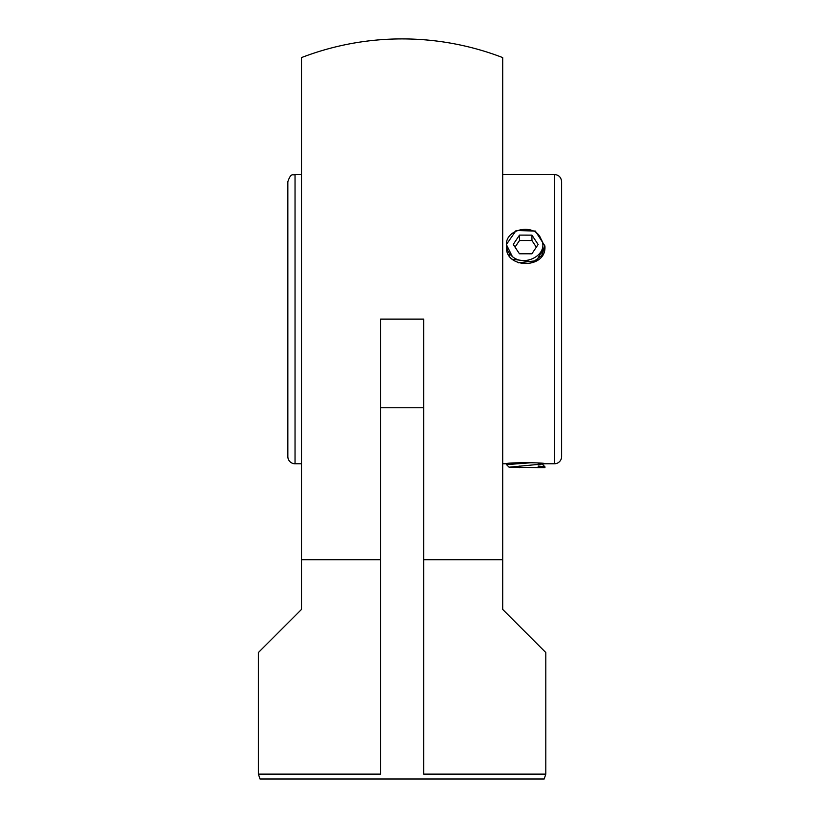 <?xml version="1.0" encoding="UTF-8"?>
<svg xmlns="http://www.w3.org/2000/svg" width="820" height="820" viewBox="0 0 820 820"><rect width="100%" height="100%" fill="white"/><g stroke="black" fill="none" stroke-linecap="round" stroke-linejoin="round"><path stroke-width="1.23" d="M545.802 774.121L544.183 779L260.012 779L258.392 774.121L380.541 774.121L380.541 319.134L423.653 319.134L423.653 774.121L545.802 774.121L545.802 652.535L502.691 609.424L502.691 559.711L423.653 559.711L423.653 774.121M258.392 774.121L258.392 652.535L301.504 609.424L301.504 559.711L380.541 559.711L380.541 319.134M423.653 319.134L423.653 559.711M301.504 559.711L301.504 57.584A280.225 280.225 0 0 1 502.691 57.584L502.691 559.711M287.851 181.681L287.851 456.586A7.185 7.185 0 0 0 295.036 463.771L295.036 174.496C292.904 175.869 291.264 171.851 287.851 181.681M554.422 174.496C558.789 174.916 561.188 177.315 561.608 181.681L561.608 456.586A7.185 7.185 0 0 1 554.422 463.771L554.422 174.496L502.691 174.496M301.504 174.496L295.036 174.496M544.941 246.564L544.941 246.81C546.13 269.021 505.243 269.021 506.432 246.81L506.463 245.805M502.691 463.771L506.432 463.771C505.243 462.377 546.13 462.377 544.941 463.771L509.179 467.185L539.478 467.646M506.432 244.657L512.326 256.465A19.25 16.677 180 0 1 506.432 244.442L516.098 230.512L535.337 231.055L544.941 246L541.764 255.461L533.297 261.898L512.449 259.263M506.432 247.22L506.504 246.205M509.343 253.4L509.148 255.512M542.194 254.846L541.682 250.233M511.854 256.096C524.718 268.171 550.159 253.677 540.913 238.845C535.04 222.825 505.315 228.554 506.411 244.985M518.455 262.82L536.444 260.709L544.941 246.205M519.49 235.104L531.934 235.135L538.135 244.483L531.883 253.8L519.439 253.769L513.238 244.421L519.49 235.104L519.49 240.496L515.032 247.138M536.331 247.158L531.934 240.526L519.49 240.496M531.934 235.135L531.934 240.526M543.404 467.246L538.135 466.785M506.514 464.632L532.375 462.644M538.135 463.433L542.204 464.089L544.91 466.805M538.135 465.996L544.921 466.805L539.006 467.646L544.941 467.646L544.941 466.846M519.46 467.646L519.46 466.078M423.653 407.765L380.541 407.765M295.036 463.771L301.504 463.771M544.941 463.771L554.422 463.771M506.463 464.581L509.179 467.297M506.432 463.771L506.432 464.54"/></g></svg>
